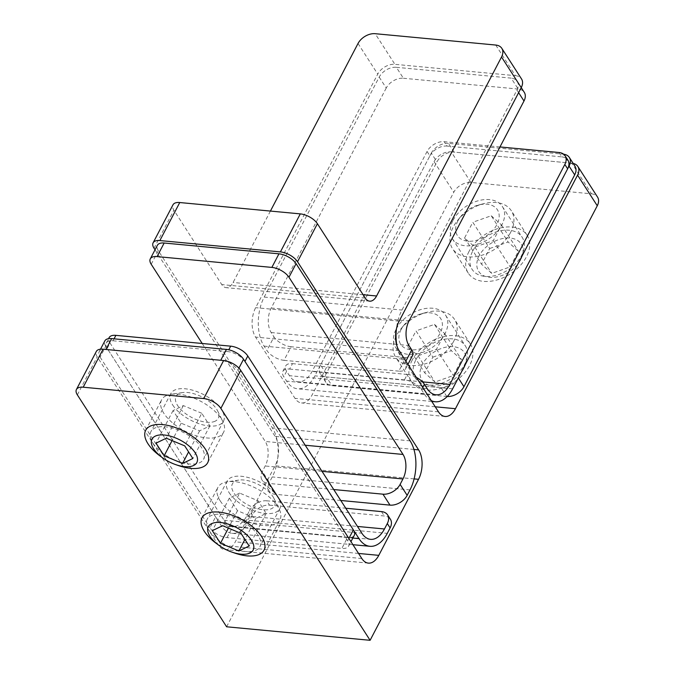 <?xml version="1.0" encoding="UTF-8"?>
<svg xmlns="http://www.w3.org/2000/svg" width="674" height="674" viewBox="0 0 674 674"><rect width="100%" height="100%" fill="white"/><g stroke="black" fill="none" stroke-linecap="round" stroke-linejoin="round"><path stroke-width="0.51" stroke-dasharray="3.37 2.53" d="M152.872 443.096A29.732 14.331 -152.4 0 0 180.101 462.061A29.732 14.331 -152.4 0 0 203.615 459.171A29.732 14.331 -152.4 0 0 201.661 447.696A29.732 14.331 -152.4 0 0 174.431 428.731A29.732 14.331 -152.4 0 0 150.917 431.621A29.732 14.331 -152.4 0 0 152.872 443.096M172.755 405.074A29.732 14.331 -152.4 0 0 199.984 424.039A29.732 14.331 -152.4 0 0 223.498 421.149A29.732 14.331 -152.4 0 0 221.544 409.674A29.732 14.331 -152.4 0 0 194.306 390.709A29.732 14.331 -152.4 0 0 170.8 393.599A29.732 14.331 -152.4 0 0 172.755 405.074M209.193 530.606A29.732 14.331 -152.4 0 0 236.422 549.571A29.732 14.331 -152.4 0 0 259.937 546.681A29.732 14.331 -152.4 0 0 257.982 535.207A29.732 14.331 -152.4 0 0 230.752 516.242A29.732 14.331 -152.4 0 0 207.238 519.132A29.732 14.331 -152.4 0 0 209.193 530.606M229.067 492.584A29.732 14.331 -152.4 0 0 256.305 511.549A29.732 14.331 -152.4 0 0 279.811 508.659A29.732 14.331 -152.4 0 0 277.857 497.185A29.732 14.331 -152.4 0 0 250.627 478.22A29.732 14.331 -152.4 0 0 227.113 481.11A29.732 14.331 -152.4 0 0 229.067 492.584M472.735 251.023A29.732 19.875 147.2 0 1 497.85 231.401A29.732 19.875 147.2 0 1 522.131 237.231A29.732 19.875 147.2 0 1 521.524 255.623A29.732 19.875 147.2 0 1 496.409 275.245A29.732 19.875 147.2 0 1 472.129 269.415A29.732 19.875 147.2 0 1 472.735 251.023M453.021 220.398A29.732 19.875 147.2 0 1 478.144 200.776A29.732 19.875 147.2 0 1 502.416 206.606A29.732 19.875 147.2 0 1 501.81 224.99A29.732 19.875 147.2 0 1 476.695 244.611A29.732 19.875 147.2 0 1 452.414 238.79A29.732 19.875 147.2 0 1 453.021 220.398M415.942 359.663A29.732 19.875 147.2 0 1 441.057 340.041A29.732 19.875 147.2 0 1 465.338 345.872A29.732 19.875 147.2 0 1 464.731 364.255A29.732 19.875 147.2 0 1 439.616 383.877A29.732 19.875 147.2 0 1 415.336 378.047A29.732 19.875 147.2 0 1 415.942 359.663M396.228 329.03A29.732 19.875 147.2 0 1 421.351 309.408A29.732 19.875 147.2 0 1 445.624 315.238A29.732 19.875 147.2 0 1 445.017 333.63A29.732 19.875 147.2 0 1 419.902 353.252A29.732 19.875 147.2 0 1 395.621 347.422A29.732 19.875 147.2 0 1 396.228 329.03M573.178 163.42A13.994 9.352 -32.8 0 0 571.763 163.192L591.477 193.817L470.932 182.469L451.226 151.835A13.994 9.352 -32.8 0 0 434.064 161.625L311.961 395.183A20.987 11.888 -84.6 0 1 301.548 402.951A20.987 11.888 -84.6 0 1 294.993 398.351L255.572 337.093A20.987 11.888 -84.6 0 1 255.64 307.673L377.743 74.115A13.994 9.352 147.2 0 1 394.905 64.325L375.191 33.7M591.477 193.817A13.994 9.352 147.2 0 1 597.56 197.111M226.607 626.786L453.779 192.25A13.994 9.352 147.2 0 1 470.932 182.469M571.763 163.192L451.226 151.835M495.735 45.048L515.442 75.682L394.905 64.325M515.442 75.682A13.994 9.352 147.2 0 1 521.533 78.968M270.417 211.072L233.086 282.473A13.994 7.928 -84.6 0 1 226.144 287.655A13.994 7.928 -84.6 0 1 221.78 284.588L173.909 210.204A13.994 6.748 27.6 0 1 172.991 204.803M155.037 249.784L275.118 436.373A20.987 11.888 -84.6 0 1 275.043 465.793L235.293 541.837A20.987 11.888 -84.6 0 1 224.872 549.605A20.987 11.888 -84.6 0 1 218.325 545.013L97.233 356.866A13.994 6.748 27.6 0 1 96.315 351.457M105.953 349.461A13.994 6.748 -152.4 0 0 99.188 351.735A13.994 6.748 -152.4 0 0 100.106 357.136L105.784 346.267L215.604 516.916L209.926 527.776A13.994 6.748 -152.4 0 0 227.037 537.608L341.844 548.417A13.994 6.748 -152.4 0 0 348.61 546.151A13.994 6.748 -152.4 0 0 347.691 540.75L237.863 370.102A13.994 6.748 -152.4 0 0 220.752 360.27M100.106 357.136L209.926 527.776M227.037 537.608L232.724 526.748L347.523 537.557L341.844 548.417M232.724 526.748A13.994 6.748 27.6 0 1 215.604 516.916M105.784 346.267A13.994 6.748 27.6 0 1 104.866 340.867M354.288 535.291A13.994 6.748 27.6 0 1 347.523 537.557M447.199 396.514A13.994 9.352 147.2 0 1 446.786 396.481L331.987 385.671A13.994 9.352 147.2 0 1 325.904 382.377A13.994 9.352 147.2 0 1 326.191 373.725L436.937 161.895A13.994 9.352 147.2 0 1 454.091 152.113L568.89 162.923A13.994 9.352 147.2 0 1 574.981 166.208M454.091 152.113L448.463 143.36L563.262 154.169L568.89 162.923M446.786 396.481L441.158 387.735L326.359 376.918L331.987 385.671M326.191 373.725L320.554 364.979L431.301 153.141L436.937 161.895M441.158 387.735A13.994 9.352 -32.8 0 0 458.32 377.954M448.463 143.36A13.994 9.352 -32.8 0 0 431.301 153.141M320.554 364.979A13.994 9.352 -32.8 0 0 320.268 373.632A13.994 9.352 -32.8 0 0 326.359 376.918M499.973 146.949L444.225 141.7A13.994 9.352 -32.8 0 0 427.063 151.482L312.062 371.467A27.979 15.847 -84.6 0 1 298.169 381.821A27.979 15.847 -84.6 0 1 289.441 375.688L286.618 371.315A13.994 6.748 27.6 0 1 285.7 365.915A13.994 6.748 27.6 0 1 292.474 363.648L289.635 369.074A13.994 6.748 -152.4 0 0 282.861 371.349A13.994 6.748 -152.4 0 0 283.779 376.749L286.618 371.315M431.25 400.617A34.981 19.816 -84.6 0 1 424.359 394.096L421.545 389.715A13.994 6.748 -152.4 0 0 404.434 379.883L407.273 374.458L292.474 363.648M407.273 374.458A13.994 6.748 27.6 0 1 416.288 377.364M404.434 379.883L289.635 369.074M427.063 151.482L429.886 155.854L314.876 375.839A34.981 19.816 -84.6 0 1 297.52 388.788A34.981 19.816 -84.6 0 1 286.602 381.122L283.779 376.749M559.024 152.509L561.838 156.882L447.039 146.073L444.225 141.7M561.838 156.882A13.994 9.352 147.2 0 1 567.929 160.176M429.886 155.854A13.994 9.352 147.2 0 1 447.039 146.073M114.066 338.828L113.038 340.783A13.994 6.748 -152.4 0 0 106.273 343.058A13.994 6.748 -152.4 0 0 107.191 348.458L221.241 525.661A34.981 19.816 95.4 0 0 232.159 533.328A34.981 19.816 95.4 0 0 249.515 520.387L252.354 514.953A13.994 9.352 147.2 0 1 269.516 505.171L266.702 500.799L345.77 508.238M266.702 500.799A13.994 9.352 -32.8 0 0 249.54 510.58L252.354 514.953M107.191 348.458L110.031 343.024L224.08 520.235A27.979 15.847 95.4 0 0 232.816 526.369A27.979 15.847 95.4 0 0 246.701 516.006L249.54 510.58M269.516 505.171L384.315 515.981A13.994 9.352 147.2 0 1 390.406 519.275M113.038 340.783L227.837 351.601L228.789 349.789M244.957 361.433A13.994 6.748 -152.4 0 0 227.837 351.601M110.031 343.024A13.994 6.748 27.6 0 1 109.112 337.623M412.665 355.291A13.994 6.748 27.6 0 1 405.9 357.557L398.797 371.138A13.994 6.748 -152.4 0 0 405.563 368.863A13.994 6.748 -152.4 0 0 404.644 363.463L405.858 361.154M379.192 77.097L386.236 88.033A13.994 9.352 147.2 0 1 403.397 78.251L396.354 67.316A13.994 9.352 -32.8 0 0 379.192 77.097L264.191 297.082A34.981 19.816 95.4 0 0 264.073 346.116L266.887 350.497A13.994 6.748 -152.4 0 0 283.998 360.329L291.101 346.748L405.9 357.557M291.101 346.748A13.994 6.748 27.6 0 1 273.989 336.916L266.887 350.497M386.236 88.033L271.226 308.018A17.49 9.908 95.4 0 0 271.167 332.535L273.989 336.916M283.998 360.329L398.797 371.138M396.944 345.973A34.981 19.816 95.4 0 0 401.83 359.09L404.644 363.463M518.618 92.65L516.958 90.072L401.948 310.057A34.981 19.816 95.4 0 0 396.438 328.802M396.354 67.316L511.153 78.125L518.196 89.061A13.994 9.352 147.2 0 1 524.279 92.355M516.958 90.072A13.994 9.352 -32.8 0 0 517.236 81.419A13.994 9.352 -32.8 0 0 511.153 78.125M403.397 78.251L518.196 89.061M202.192 343.479L265.253 441.47A17.49 9.908 -84.6 0 1 265.194 465.995L262.354 471.421A13.994 9.352 -32.8 0 0 262.068 480.073A13.994 9.352 -32.8 0 0 268.159 483.368L275.194 494.303A13.994 9.352 147.2 0 1 269.111 491.017A13.994 9.352 147.2 0 1 269.398 482.365L262.354 471.421M333.74 489.543L268.159 483.368M340.783 500.479L275.194 494.303M151.203 264.267L158.306 250.686L272.355 427.897A34.981 19.816 -84.6 0 1 272.237 476.931L269.398 482.365M158.306 250.686A13.994 6.748 27.6 0 1 157.387 245.285M234.965 553.143A34.981 16.858 27.6 0 1 216.186 543.328M272.978 496.721A23.784 11.466 27.6 0 1 273.989 498.499A23.784 11.466 27.6 0 1 261.849 509.62A23.784 11.466 27.6 0 1 233.945 493.048A23.784 11.466 27.6 0 1 238.79 480.09A23.784 11.466 27.6 0 1 272.978 496.721M220.221 500.875A34.981 16.858 -152.4 0 0 252.261 523.184A34.981 16.858 -152.4 0 0 279.921 519.78A34.981 16.858 -152.4 0 0 279.103 508.887A34.981 16.858 -152.4 0 0 277.621 506.275A34.981 16.858 -152.4 0 0 227.34 481.817A34.981 16.858 -152.4 0 0 217.921 487.369A34.981 16.858 -152.4 0 0 220.221 500.875M239.658 493.115L229.371 498.078L237.501 510.715L255.918 518.382L266.196 513.411L258.075 500.782L239.658 493.115L222.622 525.703M258.075 500.782L241.031 533.37M266.196 513.411L249.161 546.007M255.918 518.382L244.923 539.411M237.501 510.715L228.402 528.113M229.371 498.078L212.335 530.674M178.644 465.633A34.981 16.858 27.6 0 1 159.864 455.818M215.191 421.174A23.784 11.466 27.6 0 1 185.03 413.221A23.784 11.466 27.6 0 1 179.099 393.574A23.784 11.466 27.6 0 1 182.469 392.58A23.784 11.466 27.6 0 1 217.668 410.988A23.784 11.466 27.6 0 1 215.191 421.174M166.057 395.764A34.981 16.858 -152.4 0 0 161.6 399.859A34.981 16.858 -152.4 0 0 179.596 428.015A34.981 16.858 -152.4 0 0 219.143 436.364A34.981 16.858 -152.4 0 0 223.599 432.27A34.981 16.858 -152.4 0 0 222.782 421.376A34.981 16.858 -152.4 0 0 171.019 394.307A34.981 16.858 -152.4 0 0 166.057 395.764M201.753 413.272L183.336 405.605L173.05 410.567L181.18 423.205L199.597 430.871L209.884 425.901L201.753 413.272L184.718 445.859M209.884 425.901L192.84 458.497M199.597 430.871L188.602 451.9M181.18 423.205L172.081 440.602M173.05 410.567L156.014 443.163M183.336 405.605L166.301 438.193M520.69 259.65A25.283 16.901 147.2 0 1 489.678 277.334A25.283 16.901 147.2 0 1 479.197 255.749A25.283 16.901 147.2 0 1 510.21 238.065A25.283 16.901 147.2 0 1 520.69 259.65M468.994 251.495A34.981 23.379 -32.8 0 0 468.278 273.13A34.981 23.379 -32.8 0 0 496.839 279.988A34.981 23.379 -32.8 0 0 526.394 256.904A34.981 23.379 -32.8 0 0 527.11 235.268A34.981 23.379 -32.8 0 0 498.541 228.41A34.981 23.379 -32.8 0 0 468.994 251.495M457.899 220.861A23.784 15.898 -32.8 0 0 467.764 241.166A23.784 15.898 -32.8 0 0 496.932 224.535A23.784 15.898 -32.8 0 0 478.456 205.031A23.784 15.898 -32.8 0 0 460.915 216.329A23.784 15.898 -32.8 0 0 457.899 220.861M510.622 232.395A34.981 23.379 147.2 0 1 481.076 255.48A34.981 23.379 147.2 0 1 452.507 248.622A34.981 23.379 147.2 0 1 453.223 226.995A34.981 23.379 147.2 0 1 457.646 220.331A34.981 23.379 147.2 0 1 483.452 203.725A34.981 23.379 147.2 0 1 511.339 210.768A34.981 23.379 147.2 0 1 510.622 232.395M489.695 248.504L508.145 242.017L518.39 251.208L510.193 266.887L491.75 273.383L481.497 264.191L489.695 248.504L472.794 222.252L491.245 215.764L508.145 242.017M491.245 215.764L501.498 224.956L493.301 240.635L474.85 247.122L464.597 237.939L472.794 222.252M464.597 237.939L481.497 264.191M474.85 247.122L491.75 273.383M493.301 240.635L510.193 266.887M501.498 224.956L518.39 251.208M463.897 368.29A25.283 16.901 147.2 0 1 432.885 385.966A25.283 16.901 147.2 0 1 422.404 364.381A25.283 16.901 147.2 0 1 453.417 346.697A25.283 16.901 147.2 0 1 463.897 368.29M412.202 360.127A34.981 23.379 -32.8 0 0 411.485 381.762A34.981 23.379 -32.8 0 0 440.046 388.62A34.981 23.379 -32.8 0 0 469.601 365.535A34.981 23.379 -32.8 0 0 470.317 343.9A34.981 23.379 -32.8 0 0 441.748 337.042A34.981 23.379 -32.8 0 0 412.202 360.127M401.106 329.493A23.784 15.898 -32.8 0 0 410.972 349.798A23.784 15.898 -32.8 0 0 440.139 333.167A23.784 15.898 -32.8 0 0 421.663 313.671A23.784 15.898 -32.8 0 0 404.122 324.961A23.784 15.898 -32.8 0 0 401.106 329.493M453.829 341.036A34.981 23.379 147.2 0 1 424.283 364.12A34.981 23.379 147.2 0 1 395.714 357.262A34.981 23.379 147.2 0 1 396.43 335.627A34.981 23.379 147.2 0 1 400.862 328.963A34.981 23.379 147.2 0 1 426.659 312.357A34.981 23.379 147.2 0 1 454.546 319.4A34.981 23.379 147.2 0 1 453.829 341.036M432.902 357.144L451.353 350.657L461.597 359.849L453.4 375.528L434.957 382.015L424.704 372.823L432.902 357.144L416.001 330.892L434.452 324.396L451.353 350.657M434.452 324.396L444.705 333.588L436.508 349.275L418.057 355.762L407.804 346.571L416.001 330.892M407.804 346.571L424.704 372.823M418.057 355.762L434.957 382.015M436.508 349.275L453.4 375.528M444.705 333.588L461.597 359.849M435.227 406.793L311.961 395.183M438.496 411.865L294.993 398.351M399.067 350.606L255.572 337.093M399.143 321.186L255.64 307.673M363.101 294.723L233.086 282.473M365.274 298.102L221.78 284.588M413.92 449.448L275.118 436.373M414.106 478.894L275.043 465.793M358.56 553.447L235.293 541.837M361.82 558.527L218.325 545.013M434.064 161.625L453.779 192.25M77.358 394.888L97.233 356.866M154.026 248.226L173.909 210.204M358.029 43.481L377.743 74.115M347.691 540.75L348.896 538.442M238.916 368.105L237.863 370.102M427.198 388.662L289.441 375.688M424.359 394.096L286.602 381.122M452.633 388.814L314.876 375.839M422.404 381.855L312.062 371.467M422.75 387.407L421.545 389.715M246.701 516.006L357.49 526.445M381.501 511.608L384.315 515.981M249.515 520.387L387.28 533.353M221.241 525.661L352.839 538.054M224.08 520.235L361.837 533.21M271.167 332.535L408.933 345.509M264.073 346.116L401.83 359.09M264.191 297.082L401.948 310.057M271.226 308.018L408.992 320.993M322.029 471.345L265.194 465.995M409.994 489.905L272.237 476.931M410.112 440.863L272.355 427.897M305.229 445.236L265.253 441.47M223.498 421.149L203.615 459.171M279.811 508.659L259.937 546.681M502.416 206.606L522.131 237.231M445.624 315.238L465.338 345.872M445.042 416.465L301.548 402.951M369.647 301.168L226.144 287.655M368.375 563.119L224.872 549.605M395.621 347.422L415.336 378.047M452.414 238.79L472.129 269.415M227.113 481.11L207.238 519.132M170.8 393.599L150.917 431.621M348.61 546.151L350.96 541.652M99.188 351.735L100.519 349.183M325.904 382.377L320.268 373.632M431.773 401.434L297.52 388.788M435.935 394.796L298.169 381.821M282.861 371.349L285.7 365.915M232.159 533.328L352.932 544.702M232.816 526.369L370.574 539.343M106.273 343.058L108.573 338.66M521.238 87.628L517.236 81.419M405.563 368.863L407.922 364.364M269.111 491.017L262.068 480.073M273.989 498.499L279.103 508.887M264.014 550.195L279.921 519.78M202.023 517.784L217.921 487.369M238.79 480.09L227.34 481.817M145.702 430.273L161.6 399.859M207.702 462.684L223.599 432.27M182.469 392.58L171.019 394.307M217.668 410.988L222.782 421.376M468.278 273.13L452.507 248.622M527.11 235.268L511.339 210.768M460.915 216.329L457.646 220.331M478.456 205.031L483.452 203.725M411.485 381.762L395.714 357.262M470.317 343.9L454.546 319.4M404.122 324.961L400.862 328.963M421.663 313.671L426.659 312.357"/><path stroke-width="1.01" d="M577.567 175.139A13.994 9.352 -32.8 0 0 577.845 166.478L597.56 197.111A13.994 9.352 147.2 0 1 597.274 205.764L577.567 175.139L455.456 408.697A20.987 11.888 -84.6 0 1 445.042 416.465A20.987 11.888 -84.6 0 1 438.496 411.865L399.067 350.606A20.987 11.888 -84.6 0 1 399.143 321.186L521.246 87.628L501.532 56.995L376.589 295.987A13.994 7.928 -84.6 0 1 369.647 301.168A13.994 7.928 -84.6 0 1 365.274 298.102L317.403 223.717L297.529 261.739L418.613 449.887A20.987 11.888 -84.6 0 1 418.546 479.307L378.788 555.351A20.987 11.888 -84.6 0 1 368.375 563.119A20.987 11.888 -84.6 0 1 361.82 558.527L240.736 370.38L220.861 408.393L370.102 640.3L597.274 205.764M370.102 640.3L226.607 626.786L77.358 394.888A13.994 6.748 -152.4 0 1 76.44 389.479A13.994 6.748 -152.4 0 1 83.205 387.213L203.75 398.561L223.625 360.539L103.08 349.191L83.205 387.213M577.845 166.478A13.994 9.352 -32.8 0 0 573.178 163.42M501.532 56.995A13.994 9.352 -32.8 0 0 501.818 48.343L521.533 78.968A13.994 9.352 147.2 0 1 521.246 87.628L524.279 92.355A13.994 9.352 147.2 0 1 523.993 101.007L408.992 320.993A17.49 9.908 95.4 0 0 408.933 345.509L411.747 349.89A13.994 6.748 27.6 0 1 412.665 355.291L407.922 364.364M501.818 48.343A13.994 9.352 -32.8 0 0 495.735 45.048L375.191 33.7A13.994 9.352 -32.8 0 0 358.029 43.481L270.417 211.072M153.108 242.825L172.991 204.803A13.994 6.748 27.6 0 1 179.756 202.537L159.873 240.559A13.994 6.748 -152.4 0 0 153.108 242.825A13.994 6.748 -152.4 0 0 154.026 248.226L155.037 249.784M297.529 261.739A13.994 6.748 -152.4 0 0 280.418 251.907L300.292 213.885L179.756 202.537M300.292 213.885A13.994 6.748 27.6 0 1 317.403 223.717M280.418 251.907L159.873 240.559M76.44 389.479L96.315 351.457A13.994 6.748 27.6 0 1 103.08 349.191M223.625 360.539A13.994 6.748 27.6 0 1 240.736 370.38M220.861 408.393A13.994 6.748 -152.4 0 0 203.75 398.561M226.43 349.41L220.752 360.27L105.953 349.461L111.631 338.601L226.43 349.41A13.994 6.748 27.6 0 1 243.541 359.242L238.916 368.105M348.896 538.442L353.37 529.89L243.541 359.242M100.519 349.183L104.866 340.867A13.994 6.748 27.6 0 1 111.631 338.601M353.37 529.89A13.994 6.748 27.6 0 1 354.288 535.291L350.96 541.652M569.058 166.116A13.994 9.352 -32.8 0 0 569.345 157.463L574.981 166.208A13.994 9.352 147.2 0 1 574.695 174.861L569.058 166.116L458.32 377.954L463.948 386.699A13.994 9.352 147.2 0 1 447.199 396.514M574.695 174.861L463.948 386.699M569.345 157.463A13.994 9.352 -32.8 0 0 563.658 154.211M416.288 377.364A13.994 6.748 27.6 0 1 424.384 384.29L422.75 387.407M564.829 164.456A13.994 9.352 -32.8 0 0 565.115 155.804L567.929 160.176A13.994 9.352 147.2 0 1 567.643 168.829L564.829 164.456L449.819 384.441A27.979 15.847 -84.6 0 1 435.935 394.796A27.979 15.847 -84.6 0 1 427.198 388.662L424.384 384.29M567.643 168.829L452.633 388.814A34.981 19.816 -84.6 0 1 435.278 401.763A34.981 19.816 -84.6 0 1 431.25 400.617M565.115 155.804A13.994 9.352 -32.8 0 0 559.024 152.509L499.973 146.949M108.573 338.66L109.112 337.623A13.994 6.748 27.6 0 1 115.877 335.357L230.685 346.166A13.994 6.748 27.6 0 1 247.796 355.998L361.837 533.21A27.979 15.847 95.4 0 0 370.574 539.343A27.979 15.847 95.4 0 0 384.458 528.98L387.306 523.546A13.994 9.352 -32.8 0 0 387.584 514.894A13.994 9.352 -32.8 0 0 381.501 511.608L345.77 508.238M387.584 514.894L390.406 519.275A13.994 9.352 147.2 0 1 390.12 527.927L387.306 523.546M247.796 355.998L244.957 361.433L358.998 538.636A34.981 19.816 95.4 0 0 369.916 546.302A34.981 19.816 95.4 0 0 387.28 533.353L390.12 527.927M396.438 328.802A34.981 19.816 95.4 0 0 396.944 345.973M296.063 263.66L288.969 277.241A13.994 6.748 -152.4 0 0 271.858 267.409L278.952 253.828A13.994 6.748 27.6 0 1 296.063 263.66L410.112 440.863A34.981 19.816 -84.6 0 1 409.994 489.905L407.155 495.339A13.994 9.352 147.2 0 1 389.993 505.121L382.958 494.177L333.74 489.543M382.958 494.177A13.994 9.352 -32.8 0 0 400.112 484.395L407.155 495.339M288.969 277.241L403.018 454.445A17.49 9.908 -84.6 0 1 402.951 478.961L400.112 484.395M389.993 505.121L340.783 500.479M278.952 253.828L164.153 243.019L157.059 256.592A13.994 6.748 -152.4 0 0 150.285 258.867A13.994 6.748 -152.4 0 0 151.203 264.267L202.192 343.479M150.285 258.867L157.387 245.285A13.994 6.748 27.6 0 1 164.153 243.019M271.858 267.409L157.059 256.592M210.002 536.386A25.283 12.191 -152.4 0 0 218.578 545.089A25.283 12.191 -152.4 0 0 232.151 552.183A25.283 12.191 -152.4 0 0 251.495 540.295A25.283 12.191 -152.4 0 0 220.567 522.527A25.283 12.191 -152.4 0 0 210.002 536.386M218.578 545.089L216.186 543.328A34.981 16.858 27.6 0 1 204.323 531.289A34.981 16.858 27.6 0 1 202.023 517.784A34.981 16.858 27.6 0 1 229.682 514.38A34.981 16.858 27.6 0 1 261.723 536.698A34.981 16.858 27.6 0 1 264.014 550.195A34.981 16.858 27.6 0 1 234.965 553.143L232.151 552.183M241.031 533.37L222.622 525.703L212.335 530.674L220.465 543.303L238.874 550.97L249.161 546.007L241.031 533.37M244.923 539.411L238.874 550.97M228.402 528.113L220.465 543.303M155.239 436.154A25.283 12.191 -152.4 0 0 162.257 457.579A25.283 12.191 -152.4 0 0 175.83 464.672A25.283 12.191 -152.4 0 0 193.615 465.498A25.283 12.191 -152.4 0 0 187.305 444.613A25.283 12.191 -152.4 0 0 155.239 436.154M162.257 457.579L159.864 455.818A34.981 16.858 27.6 0 1 145.702 430.273A34.981 16.858 27.6 0 1 150.159 426.187A34.981 16.858 27.6 0 1 189.706 434.536A34.981 16.858 27.6 0 1 207.702 462.684A34.981 16.858 27.6 0 1 203.245 466.779A34.981 16.858 27.6 0 1 178.644 465.633L175.83 464.672M192.84 458.497L184.718 445.859L166.301 438.193L156.014 443.163L164.144 455.793L182.561 463.459L192.84 458.497M188.602 451.9L182.561 463.459M172.081 440.602L164.144 455.793M455.456 408.697L435.227 406.793M376.589 295.987L363.101 294.723M418.613 449.887L413.92 449.448M418.546 479.307L414.106 478.894M378.788 555.351L358.56 553.447M449.819 384.441L422.404 381.855M357.49 526.445L384.458 528.98M352.839 538.054L358.998 538.636M115.877 335.357L114.066 338.828M228.789 349.789L230.685 346.166M523.993 101.007L518.618 92.65M405.858 361.154L411.747 349.89M402.951 478.961L322.029 471.345M403.018 454.445L305.229 445.236M435.278 401.763L431.773 401.434M352.932 544.702L369.916 546.302"/></g></svg>
